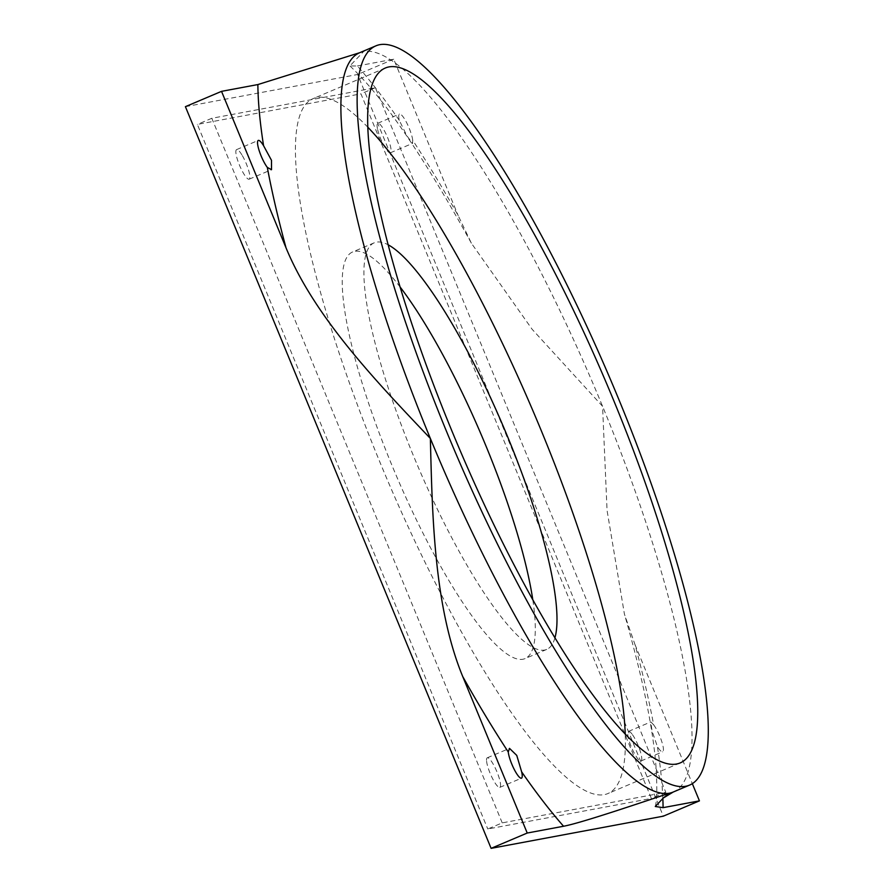 <?xml version="1.0" encoding="UTF-8"?>
<svg xmlns="http://www.w3.org/2000/svg" width="893" height="893" viewBox="0 0 893 893"><rect width="100%" height="100%" fill="white"/><g stroke="black" fill="none" stroke-linecap="round" stroke-linejoin="round"><path stroke-width="0.67" stroke-dasharray="4.46 3.35" d="M653.643 724.826A16.063 3.427 -113 0 1 661.523 740.81A16.063 3.427 -113 0 1 662.684 751.794A16.063 3.427 -113 0 1 657.382 746.515L651.99 730.809L650.852 721.924L653.643 724.826A463.757 98.922 67 0 0 634.912 644.355L624.441 614.205L607.061 510.461L602.563 406.293L532.139 329.294L471.359 243.186L458.232 215.693A463.757 98.922 67 0 0 412.689 140.234L412.566 143.382L406.84 135.714L399.294 120.343A16.063 3.427 -113 0 1 399.472 114.047A16.063 3.427 -113 0 1 406.884 123.156A16.063 3.427 -113 0 1 412.689 140.234M399.294 120.343A463.757 98.922 67 0 0 357.39 65.97L349.889 65.937L363.607 51.537L356.742 53.837M357.39 65.97L393.724 59.184L458.232 215.693M486.596 761.171A16.063 3.427 67 0 0 492.233 777.937A16.063 3.427 67 0 0 499.656 787.414A16.063 3.427 67 0 0 499.812 787.369A16.063 3.427 67 0 0 496.698 771.239A16.063 3.427 67 0 0 487.277 757.789A16.063 3.427 67 0 0 486.596 761.171M377.627 129.53A16.063 3.427 67 0 0 383.7 145.179A16.063 3.427 67 0 0 390.185 152.848A16.063 3.427 67 0 0 390.341 152.803A16.063 3.427 67 0 0 387.227 136.685A16.063 3.427 67 0 0 377.806 123.234A16.063 3.427 67 0 0 377.627 129.53M631.976 734.013A16.063 3.427 67 0 0 628.471 731.412A16.063 3.427 67 0 0 631.44 747.184A16.063 3.427 67 0 0 640.861 761.026A16.063 3.427 67 0 0 641.018 760.981A16.063 3.427 67 0 0 639.857 749.997A16.063 3.427 67 0 0 631.976 734.013M241.903 154.891A16.063 3.427 67 0 0 236.6 149.611A16.063 3.427 67 0 0 239.57 165.395A16.063 3.427 67 0 0 248.98 179.236A16.063 3.427 67 0 0 249.136 179.192A16.063 3.427 67 0 0 248.567 170.083A16.063 3.427 67 0 0 241.903 154.891M502.223 822.877L211.808 118.278L375.395 87.715L665.81 792.314L502.223 822.877L487.768 829.005L651.365 798.442L360.951 93.843L197.353 124.406L487.768 829.005M665.81 792.314L651.365 798.442M375.395 87.715L360.951 93.843M211.808 118.278L197.353 124.406M185.409 106.669L357.613 74.499L663.309 816.18M367.961 127.353A377.438 80.504 67 0 0 316.803 97.527A377.438 80.504 67 0 0 313.164 98.61A377.438 80.504 67 0 0 386.356 477.532A377.438 80.504 67 0 0 607.787 793.609A377.438 80.504 67 0 0 625.234 734.258M554.899 637.948A220.839 47.106 -113 0 1 546.672 649.434A220.839 47.106 -113 0 1 544.54 650.071A220.839 47.106 -113 0 1 415.1 459.728A220.839 47.106 -113 0 1 374.29 242.784A220.839 47.106 -113 0 1 388.265 244.861M634.912 644.355L692.321 783.63M400.22 287.155A220.839 47.106 67 0 0 352.612 251.971A220.839 47.106 67 0 0 393.433 468.914A220.839 47.106 67 0 0 522.874 659.257A220.839 47.106 67 0 0 524.995 658.621A220.839 47.106 67 0 0 532.82 599.94M393.724 59.184L357.613 74.499M662.84 798.387A463.757 98.922 67 0 0 657.382 746.515M359.745 52.698A401.526 85.639 -113 0 1 363.607 51.537A401.526 85.639 -113 0 1 602.563 406.293A401.526 85.639 -113 0 1 673.166 792.058M655.306 806.491C657.025 800.173 657.237 786.677 655.953 766.015C652.917 727.482 642.424 676.883 624.453 614.205M471.37 243.175C422.78 155.069 382.293 95.998 349.9 65.937M499.812 787.369L521.479 778.183M487.277 757.789L509.501 748.367M390.341 152.803L412.566 143.382M377.806 123.234L399.472 114.047M641.018 760.981L662.684 751.794M628.471 731.412L650.852 721.924M249.136 179.192L271.517 169.703M236.6 149.611L258.267 140.424M374.29 242.784L352.612 251.971M546.672 649.434L524.995 658.621M385.396 67.991L313.164 98.61M680.019 762.99L607.787 793.609"/><path stroke-width="1.34" d="M521.657 771.876A16.063 3.427 -113 0 1 521.479 778.183A16.063 3.427 -113 0 1 514.067 769.074A16.063 3.427 -113 0 1 508.262 751.984L509.501 748.367L516.746 755.389L521.657 771.876A463.757 98.922 67 0 0 563.561 826.248C579.959 823.179 629.029 806.692 669.303 793.218L663.276 798.029L655.295 806.491L663.086 807.652A463.757 98.922 67 0 0 662.84 798.387M379.86 44.65A401.526 85.639 67 0 0 375.998 45.811A401.526 85.639 67 0 0 453.856 448.922A401.526 85.639 67 0 0 689.418 785.17A401.526 85.639 67 0 0 615.21 390.732A401.526 85.639 67 0 0 379.86 44.65M267.308 167.393A16.063 3.427 -113 0 1 259.428 151.408A16.063 3.427 -113 0 1 258.267 140.424A16.063 3.427 -113 0 1 263.569 145.704L271.505 160.338L271.517 169.703L267.308 167.393A463.757 98.922 67 0 0 286.039 247.874C315.106 318.265 378.275 383.532 430.359 438.463C432.324 514.647 433.741 606.09 462.719 676.526A463.757 98.922 67 0 0 508.262 751.984M563.561 826.248L527.227 833.035L462.719 676.526M663.287 798.029L673.166 792.058A401.526 85.639 -113 0 1 669.303 793.218A401.526 85.639 -113 0 1 430.359 438.463A401.526 85.639 -113 0 1 359.745 52.698L257.865 84.567A463.757 98.922 67 0 0 263.569 145.704M692.321 783.63L699.431 800.865L663.309 816.18L491.105 848.35L185.409 106.669L221.531 91.354L257.865 84.567M625.234 734.258A377.438 80.504 67 0 0 534.594 414.687A377.438 80.504 67 0 0 367.961 127.353M388.265 244.861A220.839 47.106 -113 0 1 503.842 427.725A220.839 47.106 -113 0 1 554.899 637.948M699.431 800.865L663.086 807.652M286.039 247.874L221.531 91.354M532.82 599.94A220.839 47.106 67 0 0 400.22 287.155M527.227 833.035L491.105 848.35M389.035 66.897A377.438 80.504 -113 0 1 610.265 392.217A377.438 80.504 -113 0 1 680.019 762.99A377.438 80.504 -113 0 1 458.589 446.913A377.438 80.504 -113 0 1 385.396 67.991A377.438 80.504 -113 0 1 389.035 66.897M375.998 45.811L359.745 52.698M689.418 785.17L673.166 792.058"/></g></svg>
